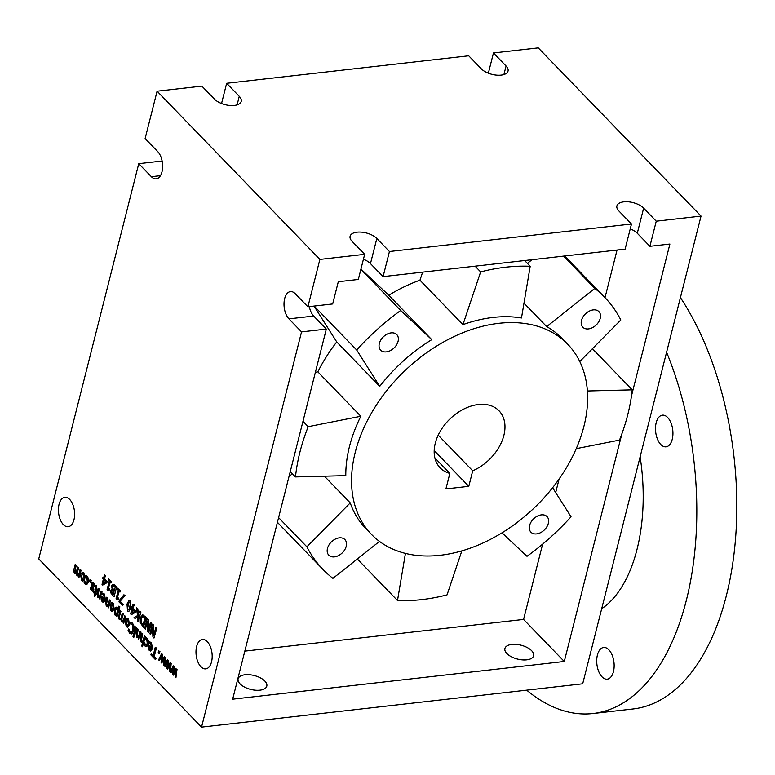 <?xml version="1.0" encoding="UTF-8"?>
<svg xmlns="http://www.w3.org/2000/svg" width="775" height="775" viewBox="0 0 775 775"><rect width="100%" height="100%" fill="white"/><g stroke="black" fill="none" stroke-linecap="round" stroke-linejoin="round"><path stroke-width="1.16" d="M104.102 579.826L106.03 581.812L103.153 583.594L104.102 579.826M104.402 580.126L103.588 583.323M104.47 574.701L103.627 578.014L102.949 577.317L102.688 578.353L103.366 579.061L102.029 584.36L102.736 585.086L106.553 582.761L106.902 581.395L104.373 578.78L105.206 575.457L104.47 574.701L105.206 575.457M105.594 575.418L104.373 578.78M104.751 578.741L106.902 581.395M107.279 581.357L106.553 582.761M106.94 582.713L102.736 585.086M103.714 577.675L102.949 577.317M111.59 591.267L112.22 590.356L114.041 591.829L113.334 594.658L111.629 592.584L111.968 591.228L111.629 592.584M112.608 590.308L111.968 591.228M112.007 592.536L113.421 594.309M112.433 586.597L113.198 585.609L115.223 587.188L114.312 590.763L112.511 588.583L112.811 586.549L112.511 588.583M113.576 585.571L112.811 586.549M112.898 588.535L114.409 590.414M116.638 586.84L114.196 596.498L116.638 586.84L115 585.135L112.772 584.263L111.619 585.832L112.172 589.339M116.26 586.878L112.772 584.263M112.075 589.387L110.747 590.627L110.893 593.03L113.818 596.547M123.903 594.783L125.104 595.578L123.903 594.783L119.35 600.431L118.982 601.884L122.615 605.643L122.905 604.5L119.941 601.448L124.727 595.626M125.104 595.578L119.941 601.448M120.328 601.4L122.905 604.5M123.283 604.461L122.615 605.643M130.21 601.952L128.727 602.146L129.832 602.001L130.423 603.928L128.941 609.78L127.827 609.915L127.245 608.046L128.727 602.146L129.832 602.001M128.941 609.78L127.827 609.915M129.105 602.097L127.623 608.007L128.204 609.877L129.318 609.741M129.212 600.393L130.481 600.887L131.043 607.803L128.834 611.485M130.665 607.852L130.103 600.925L129.018 600.393L126.993 604.074L127.555 610.991L128.65 611.533L131.043 607.803M132.719 609.392L134.647 611.378L131.76 613.161L132.719 609.392M133.009 609.692L132.205 612.889M133.087 604.268L132.244 607.581L131.556 606.883L131.295 607.92L131.983 608.627L130.636 613.926L131.343 614.662L135.17 612.327L135.518 610.962L132.98 608.346L133.823 605.033L133.087 604.268L133.823 605.033M134.201 604.984L132.98 608.346M133.368 608.307L135.518 610.962M135.896 610.923L135.17 612.327M135.547 612.279L131.343 614.662M132.331 607.242L131.556 606.883M148.306 619.554L147.066 618.721L148.306 619.554L148.684 629.242M151.551 622.916L148.722 632.623L151.551 622.916L150.457 622.218L148.354 630.55L147.928 619.603M151.173 622.955L150.457 622.218M147.318 622.742L145.332 629.116L147.269 621.463L147.647 631.499L148.722 632.623M147.066 618.721L144.625 628.38L145.332 629.116M75.175 564.5L76.279 565.198L74.942 571.117L75.902 565.246L75.175 564.5L73.964 569.276L73.809 571.708L74.555 573.258L76.183 573.364L76.996 575.777L78.42 575.99L78.943 577.54L80.774 570.284L80.058 569.538L78.682 574.953L77.471 574.808L76.996 573.674L78.343 567.765L77.616 567.019L76.26 572.425L75.03 572.289L74.555 571.156M74.942 571.117L75.417 572.25L76.648 572.386M76.26 572.425L75.417 572.25M78.343 567.765L77.616 567.019M78.721 567.726L76.996 573.674M77.374 573.636L77.849 574.769L79.06 574.914M78.682 574.953L77.849 574.769M80.774 570.284L80.058 569.538M81.162 570.245L78.943 577.54M78.798 575.941L77.374 575.738M76.183 573.5L75.456 573.626L76.183 573.364M76.57 573.316L74.933 573.209M81.356 575.447L83.225 573.878L83.7 577.879L81.821 579.438L81.356 575.447L82.722 579.739M82.518 573.539L83.225 573.878M83.603 573.839L81.733 575.408M82.538 579.797L81.821 579.438M82.46 572.241L83.874 572.793L84.824 578.605L82.964 581.037M84.446 578.644L83.487 572.832L82.266 572.241L80.6 574.682L81.549 580.494L82.77 581.076L84.824 578.605M89.958 579.768L91.256 580.678L90.413 582.567L90.878 580.717L89.958 579.768L89.493 581.618L90.413 582.567M95.112 585.183L96.352 585.764L97.011 589.426L95.606 593.485L96.623 589.465L95.974 585.803L95.112 585.183L94.841 586.278L96.013 587.77L95.761 589.281L94.889 592.739L93.552 591.354L93.3 592.371L94.628 593.747L94.104 595.83L94.831 596.576L96.1 593.989L95.606 593.485M95.993 593.437L96.1 593.989M96.478 593.941L95.838 594.997M95.645 594.793L94.831 596.576M94.976 592.391L93.552 591.354M107.899 597.874L106.795 597.167L107.899 597.874L106.582 603.773L107.124 605.013L108.461 605.285M110.554 600.615L108.335 607.91L110.554 600.615L109.449 599.908L108.074 605.333L106.737 605.052L106.204 603.822L107.522 597.922M110.176 600.654L109.449 599.908M106.795 597.167L105.603 601.875L106.253 606.021L107.812 606.35L108.335 607.91M110.747 605.827L112.617 604.258L113.092 608.249L111.212 609.818L110.747 605.827L112.123 610.109M111.91 603.909L112.617 604.258M113.005 604.209L111.125 605.779M111.929 610.167L111.212 609.818M111.852 602.611L113.266 603.163L114.216 608.976L112.356 611.407M113.838 609.024L112.888 603.202L111.658 602.611L110.002 605.052L110.951 610.865L112.162 611.446L114.216 608.976M116.696 614.304L115.349 613.955L115.02 610.312L116.889 608.811L117.742 610.187L116.453 614.352M116.172 608.462L116.889 608.811M117.277 608.762L115.398 610.264L115.737 613.907L117.073 614.265M116.192 607.106L117.432 607.542L118.372 609.16M117.994 609.198L116.008 607.106L114.235 609.683L114.884 614.933L116.444 615.321L116.977 616.832L119.486 606.912L118.759 606.166L117.994 609.198M119.486 606.912L118.759 606.166M119.863 606.864L116.977 616.832M131.479 622.373L130.19 622.18L132.564 623.148L134.094 626.316L133.872 630.792L131.469 633.931M131.043 623.575L129.861 623.768L131.895 624.292L132.903 626.549L132.69 630.017L131.44 632.41L129.919 632.09L128.466 628.99L128.078 630.54L129.638 633.185L131.837 633.776L133.484 630.84L133.707 626.365L132.186 623.187L131.091 622.412M131.663 633.921L132.225 633.737M128.912 629.009L130.307 632.051L131.818 632.361M130.19 622.18L129.803 623.71L130.665 623.623M135.499 626.83L136.603 627.537L134.395 634.832L136.226 627.585L135.499 626.83L133.668 634.086L134.395 634.832M142.755 633.892L141.651 633.185L142.755 633.892L141.438 639.792L141.98 641.032L143.317 641.303M145.409 636.633L142.474 646.767L145.409 636.633L144.305 635.926L142.929 641.351L141.593 641.07L141.06 639.84L142.377 633.94M145.032 636.682L144.305 635.926M141.651 633.185L140.459 637.893L141.108 642.039L142.668 642.368L141.748 646.021L142.474 646.767M155.262 647.251L156.405 647.997L154.244 656.512L156.172 658.498L153.867 656.561L156.027 648.036L155.262 647.251L153.101 655.776L151.183 653.78L150.892 654.923L155.504 659.69L155.785 658.547M156.172 658.498L155.504 659.69M153.188 655.427L151.183 653.78M161.529 653.732L162.585 654.381L161.529 653.732L158.604 659.854L159.33 660.61L161.471 655.737L161.093 662.431L161.694 663.042L164.135 658.479L163.477 664.882L164.222 665.667L164.959 657.278L164.29 656.59L161.839 661.094L162.198 654.42M162.585 654.381L162.256 660.329M164.959 657.278L164.29 656.59M165.337 657.229L164.61 665.57M164.048 659.312L161.694 663.042M161.413 656.677L159.33 660.61M173.222 665.822L174.278 666.461L173.222 665.822L170.297 671.944L171.033 672.69L173.164 667.817L172.786 674.512L173.387 675.132L175.828 670.569L175.169 676.972L175.925 677.747L176.652 669.358L175.993 668.67L173.532 673.184L173.9 666.51M174.278 666.461L173.949 672.409M176.652 669.358L175.993 668.67M177.039 669.319L175.925 677.747M175.741 671.402L173.387 675.132M173.116 668.767L171.033 672.69M167.381 659.777L168.427 660.426L167.381 659.777L164.455 665.899L165.182 666.655L167.322 661.773L166.945 668.467L167.545 669.087L169.977 664.524L169.318 670.927L170.074 671.702L170.81 663.313L170.142 662.635L167.681 667.139L168.049 660.465M168.427 660.426L168.107 666.364M170.81 663.313L170.142 662.635M171.188 663.274L170.461 671.605M169.89 665.357L167.545 669.087M167.264 662.722L165.182 666.655M158.681 650.787L159.979 651.688L159.127 653.587L159.602 651.736L158.681 650.787L158.207 652.627L159.127 653.587M148.984 646.36L151.251 648.704L150.534 649.789L149.527 649.469L148.858 648.065L148.984 646.36M149.362 646.311L148.858 648.065M149.246 648.026L149.914 649.431M151.571 647.416L148.509 644.693L148.19 648.336L149.236 650.428L150.486 651.029L152.2 648.617L150.989 642.63L149.362 641.719L151.367 642.582L152.588 648.568L150.67 650.981M149.352 643.066L150.728 643.705L151.493 647.774L148.509 644.693M149.362 641.719L149.023 643.056L149.759 643.114M146.62 637.922L145.584 637.767L147.376 638.464L148.587 640.886L148.432 644.306L146.591 646.679M144.722 642.843L145.08 643.899L144.295 642.853L143.947 644.219L145.08 646.088L146.775 646.592L148.044 644.354L148.209 640.935L146.243 637.961M145.08 643.899L146.301 645.333M145.768 639.104L146.737 639.588L147.298 643.579L145.361 645.033L144.693 643.938M145.584 637.767L145.574 639.113M138.367 629.348L137.252 628.651L138.367 629.348L137.049 635.248L137.582 636.488L138.919 636.759M141.011 632.09L138.803 639.385L141.011 632.09L139.907 631.393L138.541 636.808L137.204 636.527L136.662 635.297L137.979 629.397M140.633 632.138L139.907 631.393M137.252 628.651L136.061 633.349L136.72 637.496L138.279 637.835L138.803 639.385M133.31 635.238L134.511 636.042L133.813 637.35L134.133 636.091L133.31 635.238L132.99 636.507L133.813 637.35M125.996 621.589L127.875 620.019L128.35 624.011L126.47 625.58L125.996 621.589L127.371 625.871M127.168 619.671L127.875 620.019M128.253 619.971L126.383 621.54M127.187 625.929L126.47 625.58M127.11 618.373L128.524 618.925L129.473 624.737L127.604 627.169M129.096 624.786L128.137 618.973L126.916 618.373L125.25 620.814L126.199 626.626L127.42 627.208L129.473 624.737M119.825 610.632L120.929 611.339L119.205 617.297L120.551 611.378L119.825 610.632L118.459 617.84L119.205 619.39L120.832 619.496L121.636 621.918L123.07 622.122L123.593 623.672L125.424 616.425L124.698 615.67L123.332 621.095L122.121 620.949L121.646 619.816L122.983 613.897L122.266 613.151L120.91 618.566L119.679 618.431L119.205 617.297M119.582 617.249L120.057 618.382L121.297 618.518M120.91 618.566L120.057 618.382M122.983 613.897L122.266 613.151M123.37 613.858L121.646 619.816M122.024 619.768L122.498 620.901L123.709 621.046M123.332 621.095L122.498 620.901M125.424 616.425L124.698 615.67M125.812 616.377L123.593 623.672M123.448 622.083L122.024 621.87M120.832 619.632L120.096 619.768L120.832 619.496M121.21 619.458L119.582 619.351M101.951 597.748L104.218 600.102L103.501 601.187L102.494 600.867L101.825 599.462L101.951 597.748M102.329 597.709L101.825 599.462M102.203 599.424L102.881 600.819M104.538 598.813L101.477 596.091L101.157 599.734L102.203 601.826L103.453 602.417L105.168 600.015L103.957 594.028L102.329 593.117L104.334 593.979L105.545 599.966L103.637 602.378M102.319 594.464L103.695 595.103L104.451 599.172L101.477 596.091M102.329 593.117L101.99 594.454L102.726 594.512M99.355 589.048L98.251 588.341L99.355 589.048L98.038 594.948L98.58 596.188L99.917 596.459M102.009 591.79L99.791 599.085L102.009 591.79L100.905 591.083L99.529 596.498L98.192 596.227L97.66 594.987L98.977 589.087M101.632 591.829L100.905 591.083M98.251 588.341L97.059 593.049L97.718 597.186L99.278 597.525L99.791 599.085M94.86 586.297L94.405 586.646L94.753 585.28L93.484 583.197L92.06 582.558L91.227 583.72L92.748 589.436L91.634 589.572L90.501 587.382L90.171 588.69L92.564 591.199L93.523 590.027L92.002 584.321L92.467 583.749L94.405 586.646M92.855 583.711L92.38 585.997M92.39 584.273L92.467 583.749M92.767 585.958L93.087 587.101M93.465 587.053L93.911 589.988L92.748 591.151M90.917 587.373L92.022 589.533L93.126 589.397M92.748 589.436L92.022 589.533M95.131 585.232L93.862 583.149L92.06 582.558M86.655 575.951L85.608 575.796L87.41 576.493L88.621 578.915L88.457 582.335L86.616 584.708M84.746 580.872L85.105 581.928L84.33 580.872L83.981 582.248L85.105 584.118L86.81 584.621L88.079 582.383L88.243 578.964L86.277 575.99M85.105 581.928L86.325 583.362M85.793 577.133L86.771 577.617L87.333 581.608L85.395 583.062L84.727 581.967M85.608 575.796L85.599 577.143M153.566 624.999L152.336 624.156L153.566 624.999L153.944 634.677M156.812 628.351L153.993 638.058L156.812 628.351L155.727 627.663L153.615 635.994L153.188 625.038M156.434 628.389L155.727 627.663M152.578 628.176L150.602 634.551L152.53 626.907L152.907 636.943L153.993 638.058M152.336 624.156L149.885 633.814L150.602 634.551M140.963 618.508L142.542 616.251L144.867 617.84L142.987 625.28L141.031 622.538L141.341 618.46L141.031 622.538M142.92 616.202L141.341 618.46M141.418 622.49L143.075 624.931M142.745 614.788L146.291 617.472L142.745 614.788L140.168 617.675L140.304 622.945L143.462 627.178L145.913 617.52M146.291 617.472L143.462 627.178M137.756 608.656L136.381 607.678L137.756 608.656L138.686 615.147M140.943 611.95L138.115 621.657L140.943 611.95L139.8 611.204L138.328 615.36L137.369 608.695M140.566 611.988L139.8 611.204M138.425 616.638L135.005 618.44L138.483 616.425L137.359 620.872L138.115 621.657M136.381 607.678L137.543 615.621L134.075 617.481L135.005 618.44M117.48 588.138L120.658 590.986L120.028 592.013L120.27 591.025L117.48 588.138L117.228 589.126L118.246 590.172L116.037 598.881L116.638 599.501L117.18 598.765M119.273 591.238L117.345 597.418L118.982 590.938L120.028 592.013M117.722 597.37L118.769 598.445L117.345 597.418M118.769 598.445L118.158 599.375L118.381 598.494M117.383 598.794L116.638 599.501L118.158 599.375M108.529 578.896L111.707 581.734L111.077 582.771L111.329 581.783L108.529 578.896L108.277 579.884L109.294 580.93L107.095 589.639L107.686 590.25L108.229 589.513M110.331 581.996L108.403 588.167L110.04 581.696L111.077 582.771M108.781 588.128L109.817 589.203L108.403 588.167M109.817 589.203L109.217 590.133L109.44 589.242M108.442 589.542L107.686 590.25L109.217 590.133M309.302 306.609A14.803 7.982 -96.5 0 0 313.71 316.055L326.314 329.084L301.543 331.894L201.539 727.124L38.75 558.911L138.754 163.68L162.13 161.026M301.543 331.894L288.93 318.864A14.803 7.982 83.5 0 1 284.047 302.744A14.803 7.982 83.5 0 1 290.441 291.594A14.803 7.982 83.5 0 1 295.285 293.744L307.898 306.774L332.678 303.955L338.297 281.732L358.312 279.455L364.667 254.336L319.881 259.422L307.898 306.774M138.754 163.68L151.367 176.71A14.803 7.982 83.5 0 0 156.221 178.86A14.803 7.982 83.5 0 0 162.605 167.72A14.803 7.982 83.5 0 0 157.722 151.59L145.119 138.56L157.093 91.208L319.881 259.422M207.264 641.613A14.803 7.982 83.5 0 1 212.147 657.743A14.803 7.982 83.5 0 1 205.753 668.883A14.803 7.982 83.5 0 1 196.162 655.078A14.803 7.982 83.5 0 1 202.411 639.472A14.803 7.982 83.5 0 1 207.264 641.613M63.337 524.588A14.803 7.982 83.5 0 1 58.454 508.458A14.803 7.982 83.5 0 1 64.848 497.317A14.803 7.982 83.5 0 1 74.448 511.122A14.803 7.982 83.5 0 1 68.19 526.729A14.803 7.982 83.5 0 1 63.337 524.588M379.343 343.451A11.199 7.721 -44.1 0 1 387.093 334.141A11.199 7.721 -44.1 0 1 396.761 334.606A11.199 7.721 -44.1 0 1 394.088 347.936A11.199 7.721 -44.1 0 1 380.67 350.174A11.199 7.721 -44.1 0 1 379.343 343.451M529.616 525.46A11.199 7.721 -44.1 0 1 537.356 516.15A11.199 7.721 -44.1 0 1 547.024 516.605A11.199 7.721 -44.1 0 1 544.35 529.945A11.199 7.721 -44.1 0 1 530.933 532.183A11.199 7.721 -44.1 0 1 529.616 525.46M327.476 548.438A11.199 7.721 -44.1 0 1 335.217 539.129A11.199 7.721 -44.1 0 1 344.894 539.584A11.199 7.721 -44.1 0 1 342.211 552.924A11.199 7.721 -44.1 0 1 328.794 555.162A11.199 7.721 -44.1 0 1 327.476 548.438M581.482 320.472A11.199 7.721 -44.1 0 1 589.223 311.162A11.199 7.721 -44.1 0 1 598.901 311.618A11.199 7.721 -44.1 0 1 596.227 324.957A11.199 7.721 -44.1 0 1 582.81 327.195A11.199 7.721 -44.1 0 1 581.482 320.472M502.016 532.822L527 556.305A195.833 135.102 135.9 0 0 571.03 516.789L552.604 487.737M576.232 448.667L619.506 440.093A195.833 135.102 135.9 0 0 632.216 389.854L592.429 348.731M632.216 389.854L587.392 390.997M579.778 361.537L620.833 319.968A195.833 135.102 135.9 0 0 604.577 297.203A195.833 135.102 135.9 0 0 594.783 288.416L563.532 256.128M527.378 263.374L531.989 259.712M594.783 288.416L546.675 326.604L523.987 303.161M567.765 344.303A136.623 94.259 135.9 0 0 366.556 422.191A136.623 94.259 135.9 0 0 371.399 534.324A136.623 94.259 135.9 0 0 489.403 539.894A136.623 94.259 135.9 0 0 583.924 426.318A136.623 94.259 135.9 0 0 567.765 344.303L562.03 338.375A136.623 94.259 135.9 0 0 546.675 326.604M480.645 271.909L462.937 324.628A136.623 94.259 135.9 0 1 521.488 317.973L530.197 266.28A195.833 135.102 135.9 0 0 480.645 271.909L475.104 266.183M530.197 266.28L524.646 260.545M462.937 324.628L419.943 280.201L422.656 272.141M360.937 269.09L388.769 295.246L431.762 339.663L400.694 310.484A195.833 135.102 135.9 0 0 356.674 350L314.156 306.067M400.694 310.484L360.869 269.332M356.674 350L379.731 386.367L336.738 341.94L314.001 306.077M431.762 339.663A136.623 94.259 135.9 0 0 379.731 386.367M315.377 372.329L317.837 371.845L360.83 416.262L308.188 426.686A195.833 135.102 135.9 0 0 295.478 476.935L290.267 471.549M308.188 426.686L302.986 421.3M295.478 476.935L345.795 475.647A136.623 94.259 135.9 0 1 360.83 416.262M324.405 476.199L350.242 502.897L306.871 546.821A195.833 135.102 135.9 0 0 323.117 569.577L280.133 525.15A195.833 135.102 -44.1 0 1 277.44 522.253M323.117 569.577A195.833 135.102 135.9 0 0 332.911 578.363L379.479 541.405M306.871 546.821L278.613 517.613M288.862 477.09L292.282 473.632M350.242 502.897A136.623 94.259 135.9 0 0 365.664 528.405L371.399 534.324M542.626 544.137L523.58 619.428L244.832 651.116M617.045 250.044L605.004 297.648M559.104 479.018L555.675 492.58M336.738 341.94A136.623 94.259 135.9 0 0 317.837 371.845M419.943 280.201A136.623 94.259 135.9 0 0 388.769 295.246M405.432 553.398L397.498 600.509A195.833 135.102 135.9 0 0 447.049 594.871L461.832 550.889M397.498 600.509L357.323 558.988M157.093 91.208L201.878 86.122L214.491 99.152A14.803 7.149 -165.8 0 0 229.894 105.477A14.803 7.149 -165.8 0 0 241.228 101.37A14.803 7.149 -165.8 0 0 239.262 96.332L226.658 83.303L468.691 55.79L481.304 68.82A14.803 7.149 -165.8 0 0 496.698 75.146A14.803 7.149 -165.8 0 0 508.042 71.038A14.803 7.149 -165.8 0 0 506.075 66.001L493.462 52.971L538.247 47.876L701.036 216.089L656.251 221.185L649.896 246.305L669.9 244.038L631.48 395.899M488.347 73.199L493.462 52.971M621.87 433.864L564.268 661.482L232.665 699.176L326.314 329.084M680.411 297.59A239.097 128.873 83.5 0 1 734.235 552.003A239.097 128.873 83.5 0 1 632.952 708.98L592.933 713.533A239.097 128.873 -96.5 0 0 666.577 352.257M564.268 661.482L523.58 619.428M201.539 727.124L582.693 683.792L701.036 216.089M640.121 456.843A141.186 76.095 83.5 0 1 601.691 608.714M602.01 676.846A15.936 8.593 83.5 0 1 596.75 659.477A15.936 8.593 83.5 0 1 603.628 647.483A15.936 8.593 83.5 0 1 613.965 662.354A15.936 8.593 83.5 0 1 607.232 679.162A15.936 8.593 83.5 0 1 602.01 676.846M660.794 444.53A15.936 8.593 83.5 0 1 655.534 427.161A15.936 8.593 83.5 0 1 662.412 415.168A15.936 8.593 83.5 0 1 672.748 430.028A15.936 8.593 83.5 0 1 666.016 446.836A15.936 8.593 83.5 0 1 660.794 444.53M526.69 690.157A239.097 128.873 -96.5 0 0 592.933 713.533M364.667 254.336L352.053 241.306A14.803 7.149 -165.8 0 1 350.097 236.259A14.803 7.149 -165.8 0 1 361.431 232.151A14.803 7.149 -165.8 0 1 376.834 238.487L389.438 251.517L383.082 276.636L625.115 249.124L631.48 224.004L618.867 210.974A14.803 7.149 -165.8 0 1 616.9 205.927A14.803 7.149 -165.8 0 1 628.244 201.82A14.803 7.149 -165.8 0 1 643.637 208.155L656.251 221.185M649.896 246.305L637.283 233.275A14.803 7.149 14.2 0 0 630.24 228.906M221.543 103.53L226.658 83.303M383.082 276.636L370.469 263.607A14.803 7.149 14.2 0 0 363.427 259.228M631.48 224.004L389.438 251.517M506.879 653.548A14.803 7.149 -165.8 0 1 504.913 648.501A14.803 7.149 -165.8 0 1 521.023 645.197A14.803 7.149 -165.8 0 1 533.617 655.766A14.803 7.149 -165.8 0 1 522.273 659.874A14.803 7.149 -165.8 0 1 506.879 653.548M240.066 683.879A14.803 7.149 -165.8 0 1 238.109 678.832A14.803 7.149 -165.8 0 1 254.21 675.529A14.803 7.149 -165.8 0 1 266.803 686.098A14.803 7.149 -165.8 0 1 255.469 690.205A14.803 7.149 -165.8 0 1 240.066 683.879M468.788 486.332L445.916 488.928L449.849 473.409A40.988 28.278 -44.1 0 1 440.123 467.819A40.988 28.278 -44.1 0 1 449.917 418.994A40.988 28.278 -44.1 0 1 499.032 410.808A40.988 28.278 -44.1 0 1 472.711 470.812L468.788 486.332L434.184 450.575M438.204 435.143L472.711 470.812M449.849 473.409L434.853 457.918M288.93 318.864L313.71 316.055M151.367 176.71L160.464 175.683M637.283 233.275L643.637 208.155M237.102 104.867L239.262 96.332M503.915 74.536L506.075 66.001M370.469 263.607L376.834 238.487M604.577 297.203L564.694 255.992"/></g></svg>
